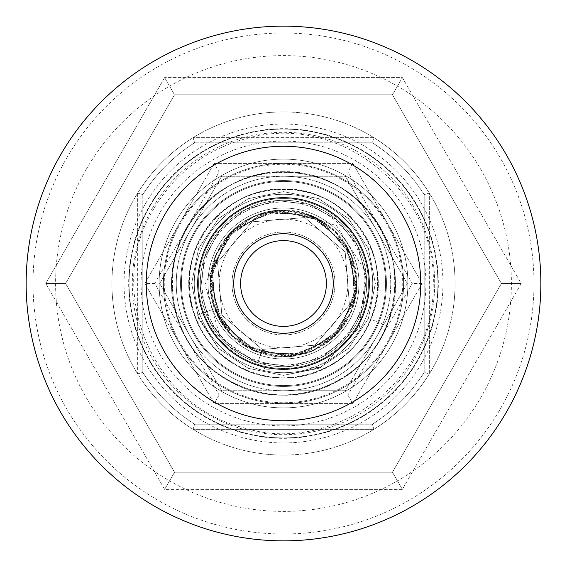 <?xml version="1.0" encoding="UTF-8"?>
<svg xmlns="http://www.w3.org/2000/svg" width="567" height="567" viewBox="0 0 567 567"><rect width="100%" height="100%" fill="white"/><g stroke="black" fill="none" stroke-linecap="round" stroke-linejoin="round"><path stroke-width="0.43" stroke-dasharray="2.83 2.13" d="M356.983 283.5A73.483 73.483 0 0 0 246.758 219.861A73.483 73.483 0 0 0 246.758 347.139A73.483 73.483 0 0 0 356.983 283.5L351.391 311.623L335.458 335.458L311.623 351.391L283.5 356.983L255.377 351.391L231.542 335.458L214.503 308.788L231.542 335.458L255.377 351.391L283.5 356.983L311.623 351.391L335.458 335.458L351.384 311.63L356.983 283.521L351.391 255.377L335.458 231.542L311.623 215.609L283.5 210.017L255.377 215.609L231.542 231.542L215.609 255.377L210.017 283.5L215.609 311.623L231.542 335.458L255.377 351.391L283.5 356.983L311.623 351.391L335.458 335.458L351.391 311.623L356.983 283.5L351.384 311.623L335.458 335.458L311.623 351.391L283.5 356.983L255.377 351.391L231.542 335.458L215.609 311.623L210.017 283.5L215.609 255.377L231.542 231.542L255.377 215.609L283.5 210.017L311.623 215.609L335.458 231.542L351.391 255.377L356.983 283.5L351.384 311.63L335.458 335.458L311.623 351.391L283.5 356.983L255.377 351.391L231.542 335.458L215.609 311.623L210.017 283.5L215.609 255.377L231.542 231.542L255.377 215.609L283.5 210.017L311.623 215.609L335.458 231.542L351.391 255.377L356.983 283.507L351.391 255.377L335.458 231.542L311.623 215.609L283.5 210.017L255.377 215.609L231.542 231.542L215.609 255.377L210.017 283.5L215.609 311.623L231.542 335.458L255.377 351.391L283.5 356.983L311.623 351.391L335.458 335.458L351.391 311.623L356.983 283.479L351.384 255.37L335.458 231.542L311.623 215.609L283.5 210.017L255.377 215.609L231.542 231.542L215.609 255.377L210.017 283.5L215.609 311.623L231.542 335.458L255.377 351.391L283.5 356.983L311.623 351.391L335.458 335.458L351.384 311.63L356.983 283.521L351.384 311.63L335.458 335.458L311.623 351.391L283.5 356.983L255.377 351.391L231.542 335.458L215.609 311.623L210.017 283.5L215.609 255.377L231.542 231.542L255.377 215.609L283.5 210.017L311.623 215.609L335.458 231.542L351.391 255.377L356.983 283.514L351.391 255.377L335.458 231.542L311.623 215.609L283.5 210.017L255.377 215.609L231.542 231.542L228.579 234.681A73.483 73.483 0 0 1 283.5 210.017L311.623 215.609L335.458 231.542L351.391 255.377L356.983 283.528L351.384 311.63L335.458 335.458L311.623 351.391L283.5 356.983L255.377 351.391L231.542 335.458L215.609 311.623L210.017 283.5L215.609 255.377L231.542 231.542L255.377 215.609L283.5 210.017L311.623 215.609L335.458 231.542L351.391 255.377L356.983 283.521L351.391 255.377L335.458 231.542L311.623 215.609L283.5 210.017L255.377 215.609L231.542 231.542L215.609 255.377L210.017 283.5L215.609 311.623L231.542 335.458L255.377 351.391L283.5 356.983L311.623 351.391L335.458 335.458L351.391 311.623L356.983 283.5L342.759 326.953L305.599 353.581L259.884 353.085L223.32 325.656L210.038 281.912L225.198 238.778L262.918 212.958L308.611 214.439L344.58 242.662L356.912 286.675L340.824 329.47L302.551 354.467L256.901 352.001L221.548 323.013L210.173 278.737L227.183 236.297L265.994 212.136L311.574 215.595L346.288 245.341L356.707 289.85L338.782 331.908L299.461 355.226L253.959 350.782L219.897 320.291L210.449 275.569L229.281 233.909L269.098 211.448L314.487 216.87L347.883 248.091L356.36 293.011L336.635 334.254L296.343 355.849L251.075 349.442L218.366 317.506L210.86 272.415L231.471 231.605L272.224 210.896L317.343 218.274L349.357 250.912L355.878 296.158L334.388 336.507L293.203 356.338L248.254 347.975L216.955 314.657L211.413 269.282L233.767 229.408L275.378 210.47L320.128 219.805L350.704 253.789L355.261 299.277L332.049 338.655L290.042 356.686L245.497 346.387L215.666 311.751L212.093 266.178L236.155 227.303L278.546 210.187L322.85 221.449L351.93 256.723L354.517 302.367L329.618 340.703L286.867 356.905L242.818 344.693L214.503 308.788L197.259 315.11L214.503 308.788M356.983 283.528L351.384 311.63L335.458 335.458L311.623 351.391L283.5 356.983L255.377 351.391L231.542 335.458L215.609 311.623L210.017 283.5L215.609 255.377L231.542 231.542L255.377 215.609L283.5 210.017L311.623 215.609L335.458 231.542L351.391 255.377L356.983 283.528M283.5 210.017L336.458 225.56L365.949 272.309L359.414 327.301L320.972 367.366L265.654 369.315L220.308 337.634L205.013 284.556L228.579 234.681M283.5 176.273A107.227 107.227 0 0 0 190.64 337.117A107.227 107.227 0 0 0 376.36 337.117A107.227 107.227 0 0 0 283.5 176.273L345.409 176.273L407.319 283.5L345.409 390.727L221.591 390.727L159.681 283.5L221.591 176.273L345.409 176.273L407.319 283.5L345.409 390.727L221.591 390.727L159.681 283.5L221.591 176.273L283.5 176.273A107.227 107.227 0 0 0 190.64 337.117A107.227 107.227 0 0 0 376.36 337.117A107.227 107.227 0 0 0 283.5 176.273M334.969 283.5A51.469 51.469 0 0 0 257.765 238.927A51.469 51.469 0 0 0 257.765 328.073A51.469 51.469 0 0 0 334.969 283.5A51.469 51.469 0 0 0 257.765 238.927A51.469 51.469 0 0 0 257.765 328.073A51.469 51.469 0 0 0 334.969 283.5M385.581 283.5A102.081 102.081 0 0 0 232.456 195.091A102.081 102.081 0 0 0 232.456 371.909A102.081 102.081 0 0 0 385.581 283.5A102.081 102.081 0 0 0 232.456 195.091A102.081 102.081 0 0 0 232.456 371.909A102.081 102.081 0 0 0 385.581 283.5A102.081 102.081 0 0 0 232.456 195.091A102.081 102.081 0 0 0 232.456 371.909A102.081 102.081 0 0 0 385.581 283.5A102.081 102.081 0 0 0 232.456 195.091A102.081 102.081 0 0 0 232.456 371.909A102.081 102.081 0 0 0 385.581 283.5A102.081 102.081 0 0 0 232.456 195.091A102.081 102.081 0 0 0 232.456 371.909A102.081 102.081 0 0 0 385.581 283.5A102.081 102.081 0 0 0 232.456 195.091A102.081 102.081 0 0 0 232.456 371.909A102.081 102.081 0 0 0 385.581 283.5M368.43 283.5A84.93 84.93 0 0 0 241.039 209.953A84.93 84.93 0 0 0 241.039 357.047A84.93 84.93 0 0 0 368.43 283.5A84.93 84.93 0 0 0 241.039 209.953A84.93 84.93 0 0 0 241.039 357.047A84.93 84.93 0 0 0 368.43 283.5A84.93 84.93 0 0 0 241.039 209.953A84.93 84.93 0 0 0 241.039 357.047A84.93 84.93 0 0 0 368.43 283.5A84.93 84.93 0 0 0 241.039 209.953A84.93 84.93 0 0 0 241.039 357.047A84.93 84.93 0 0 0 368.43 283.5M320.972 367.366L283.5 375.354L248.346 368.359L218.55 348.45L198.641 318.654L191.646 283.5L198.641 248.346L218.55 218.55L248.346 198.641L283.5 191.646L318.654 198.641L348.45 218.55L368.359 248.346L375.354 283.5L368.359 318.654L348.45 348.45L318.654 368.359L283.5 375.354L248.346 368.359L218.55 348.45L198.641 318.654L191.646 283.5L198.641 248.346L218.55 218.55L248.346 198.641L283.5 191.646L318.654 198.641L348.45 218.55L368.359 248.346L375.354 283.5L368.359 318.654L348.45 348.45L318.654 368.359L283.5 375.354L248.346 368.359L218.55 348.45L198.641 318.654L191.646 283.5L198.641 248.346L218.55 218.55L248.346 198.641L283.5 191.646L318.654 198.641L348.45 218.55L368.359 248.346L375.354 283.5L368.359 318.654L348.45 348.45L318.654 368.359L283.5 375.354L248.346 368.359L218.55 348.45L198.641 318.654L191.646 283.5L198.641 248.346L218.55 218.55L248.346 198.641L283.5 191.646L318.654 198.641L348.45 218.55L368.359 248.346L375.354 283.5L368.359 318.654L348.45 348.45L318.654 368.359L283.5 375.354L248.346 368.359L218.55 348.45L198.641 318.654L191.646 283.5L198.641 248.346L218.55 218.55L248.346 198.641L283.5 191.646L318.654 198.641L348.45 218.55L368.359 248.346L375.354 283.5L368.359 318.654L348.45 348.45L318.654 368.359L283.5 375.354L248.346 368.359L218.55 348.45L197.259 315.11M362.674 309.093A83.207 83.207 0 0 0 266.079 202.135A83.207 83.207 0 0 0 221.747 339.272A83.207 83.207 0 0 0 362.674 309.093A83.207 83.207 0 0 0 309.093 204.326A83.207 83.207 0 0 0 204.326 257.907A83.207 83.207 0 0 0 257.907 362.674A83.207 83.207 0 0 0 362.674 309.093M362.689 309.065L366.445 276.831L357.586 245.61L337.45 220.145L309.093 204.326L276.852 200.555L245.61 209.414L220.145 229.55L204.326 257.907L200.555 290.148L209.414 321.39L229.55 346.855L257.907 362.674L290.148 366.445L321.39 357.586L346.848 337.45L362.674 309.107L366.445 276.852L357.586 245.61L337.45 220.145L309.093 204.326L276.852 200.555L245.61 209.414L220.145 229.55L204.326 257.907L200.555 290.148L209.414 321.39L229.55 346.855L257.907 362.674L290.148 366.445L321.39 357.586L346.855 337.45L362.689 309.065L366.445 276.831L357.586 245.61L337.45 220.145L309.093 204.326L276.852 200.555L245.61 209.414L220.145 229.55L204.326 257.907L200.555 290.148L209.414 321.39L229.55 346.855L257.907 362.674L290.148 366.445L321.39 357.586L346.848 337.45L362.674 309.107L366.445 276.852L357.586 245.61L337.45 220.145L309.093 204.326L276.852 200.555L245.61 209.414L220.145 229.55L204.326 257.907L200.555 290.148L209.414 321.39L229.55 346.855L257.907 362.674L290.148 366.445L321.39 357.586L346.848 337.457L362.667 309.114L366.445 276.852L357.586 245.61L337.45 220.145L309.093 204.326L276.852 200.555L245.61 209.414L220.145 229.55L204.326 257.907L200.555 290.148L209.414 321.39L229.55 346.855L257.907 362.674L290.148 366.445L321.39 357.586L346.848 337.457L362.667 309.114L366.445 276.852L357.586 245.61L337.45 220.145L309.093 204.326L276.852 200.555L245.61 209.414L220.145 229.55L204.326 257.907L200.555 290.148L209.414 321.39L229.55 346.855L257.907 362.674L290.148 366.445L321.39 357.586L346.855 337.45L362.689 309.065L366.445 276.831L357.586 245.61L337.45 220.145L309.093 204.326L276.852 200.555L245.61 209.414L220.145 229.55L204.326 257.907L200.555 290.148L209.414 321.39L229.55 346.855L257.907 362.674L290.148 366.445L321.39 357.586L346.848 337.45L362.674 309.107L366.445 276.852L357.586 245.61L337.45 220.145L309.093 204.326L276.852 200.555L245.61 209.414L220.145 229.55L204.326 257.907L200.555 290.148L209.414 321.39L229.55 346.855L257.907 362.674L290.148 366.445L321.39 357.586L346.855 337.45L362.689 309.065L366.445 276.831L357.586 245.61L337.45 220.145L309.093 204.326L276.852 200.555L245.61 209.414L220.145 229.55L204.326 257.907L200.555 290.148L209.414 321.39L229.55 346.855L257.907 362.674L290.148 366.445L321.39 357.586L346.848 337.45L362.674 309.107L366.445 276.852L357.586 245.61L337.45 220.145L309.093 204.326L276.852 200.555L245.61 209.414L220.145 229.55L204.326 257.907L200.555 290.148L209.414 321.39L229.55 346.855L257.907 362.674L290.148 366.445L321.39 357.586L346.848 337.457L362.667 309.114L366.445 276.852L357.586 245.61L337.45 220.145L309.093 204.326L276.852 200.555L245.61 209.414L220.145 229.55L204.326 257.907L200.555 290.148L209.414 321.39L229.55 346.855L257.907 362.674L290.148 366.445L321.39 357.586L346.848 337.457L362.667 309.114L366.445 276.852L357.586 245.61L337.45 220.145L309.093 204.326L276.852 200.555L245.61 209.414L220.145 229.55L204.326 257.907L200.555 290.148L209.414 321.39L229.55 346.855L257.907 362.674L290.148 366.445L321.39 357.586L346.855 337.45L362.689 309.065M355.332 306.719A75.489 75.489 0 0 0 267.695 209.684A75.489 75.489 0 0 0 227.473 334.098A75.489 75.489 0 0 0 355.332 306.719A75.489 75.489 0 0 1 227.473 334.098A75.489 75.489 0 0 1 267.695 209.684A75.489 75.489 0 0 1 355.332 306.719M396.957 320.178A119.24 119.24 0 0 0 258.538 166.904A119.24 119.24 0 0 0 195.005 363.419A119.24 119.24 0 0 0 396.957 320.178M381.449 315.167A102.939 102.939 0 0 0 261.947 182.843A102.939 102.939 0 0 0 207.104 352.497A102.939 102.939 0 0 0 381.449 315.167A102.939 102.939 0 0 0 261.947 182.843A102.939 102.939 0 0 0 207.104 352.497A102.939 102.939 0 0 0 381.449 315.167M324.31 296.697A42.894 42.894 0 0 0 274.52 241.556A42.894 42.894 0 0 0 251.67 312.247A42.894 42.894 0 0 0 324.31 296.697M401.854 321.765A124.386 124.386 0 0 0 257.461 161.871A124.386 124.386 0 0 0 191.185 366.87A124.386 124.386 0 0 0 401.854 321.765A124.386 124.386 0 0 1 191.185 366.87A124.386 124.386 0 0 1 257.461 161.871A124.386 124.386 0 0 1 401.854 321.765M262.188 349.421L257.907 362.674L262.188 349.421L257.907 362.674L262.188 349.421L315.046 345.183L349.421 304.812L345.183 251.954L304.812 217.579L251.954 221.817L217.579 262.188L221.817 315.046L262.188 349.421L315.046 345.183L349.421 304.812L345.183 251.954L304.812 217.579L251.954 221.817L217.579 262.188L221.817 315.046L262.188 349.421L315.046 345.183L349.421 304.812L345.183 251.954L304.812 217.579L251.954 221.817L217.579 262.188L221.817 315.046L262.188 349.421L315.046 345.183L349.421 304.812L345.183 251.954L304.812 217.579L251.954 221.817L217.579 262.188L221.817 315.046L262.188 349.421L315.046 345.183L349.421 304.812L345.183 251.954L304.812 217.579L251.954 221.817L217.579 262.188L221.817 315.046L262.188 349.421L315.046 345.183L349.421 304.812L345.183 251.954L304.812 217.579L251.954 221.817L217.579 262.188L221.817 315.046L262.188 349.421L315.046 345.183L349.421 304.812L345.183 251.954L304.812 217.579L251.954 221.817L217.579 262.188L221.817 315.046L262.188 349.421L315.046 345.183L349.421 304.812L345.183 251.954L304.812 217.579L251.954 221.817L217.579 262.188L221.817 315.046L262.188 349.421L315.046 345.183L349.421 304.812L345.183 251.954L304.812 217.579L251.954 221.817L217.579 262.188L221.817 315.046L262.188 349.421L315.046 345.183L349.421 304.812L345.183 251.954L304.812 217.579L251.954 221.817L217.579 262.188L221.817 315.046L262.188 349.421L315.046 345.183L349.421 304.812L345.183 251.954L304.812 217.579L251.954 221.817L217.579 262.188L221.817 315.046L262.188 349.421L315.046 345.183L349.421 304.812L345.183 251.954L304.812 217.579L251.954 221.817L217.579 262.188L221.817 315.046L262.188 349.421M148.441 358.344A154.408 154.408 0 0 1 286.215 129.113A154.408 154.408 0 0 1 415.845 363.043A154.408 154.408 0 0 1 148.441 358.344A154.408 154.408 0 0 0 415.845 363.043A154.408 154.408 0 0 0 286.215 129.113A154.408 154.408 0 0 0 148.441 358.344M392.463 94.774L174.537 94.774L65.581 283.5L174.537 472.226L392.463 472.226L501.419 283.5L392.463 94.774L501.419 283.5L392.463 472.226L174.537 472.226L65.581 283.5L174.537 94.774L392.463 94.774L402.364 77.615L521.229 283.5L402.364 489.385L164.636 489.385L45.771 283.5L164.636 489.385L402.364 489.385L521.229 283.5L402.364 77.615L164.636 77.615L402.364 77.615L392.463 94.774M164.636 77.615L45.771 283.5L164.636 77.615L174.537 94.774L164.636 77.615M163.445 350.03A137.257 137.257 0 0 1 285.91 146.265A137.257 137.257 0 0 1 401.145 354.205A137.257 137.257 0 0 1 163.445 350.03A137.257 137.257 0 0 0 401.145 354.205A137.257 137.257 0 0 0 285.91 146.265A137.257 137.257 0 0 0 163.445 350.03M45.771 283.5L65.581 283.5L45.771 283.5M501.419 283.5L521.229 283.5L501.419 283.5M164.636 489.385L174.537 472.226L164.636 489.385M392.463 472.226L402.364 489.385L392.463 472.226M137.668 193.12A171.567 171.567 0 0 1 193.12 137.668A171.567 171.567 0 0 0 137.668 193.12L137.668 373.88A171.567 171.567 0 0 0 193.12 429.332A171.567 171.567 0 0 1 137.668 373.88L137.668 193.12L142.813 194.601A166.422 166.422 0 0 1 194.601 142.813L372.399 142.813A166.422 166.422 0 0 1 424.187 194.601L424.187 372.399A166.422 166.422 0 0 1 372.399 424.187L194.601 424.187A166.422 166.422 0 0 1 142.813 372.399L142.813 194.601L142.813 372.399A166.422 166.422 0 0 0 194.601 424.187L372.399 424.187A166.422 166.422 0 0 0 424.187 372.399L424.187 194.601A166.422 166.422 0 0 0 372.399 142.813L194.601 142.813A166.422 166.422 0 0 0 142.813 194.601L137.668 193.12M373.88 137.668A171.567 171.567 0 0 1 429.332 193.12A171.567 171.567 0 0 0 373.88 137.668L193.12 137.668L373.88 137.668L372.399 142.813L373.88 137.668M429.332 373.88A171.567 171.567 0 0 1 373.88 429.332A171.567 171.567 0 0 0 429.332 373.88L429.332 193.12L429.332 373.88L424.187 372.399L429.332 373.88M283.5 146.243A137.257 137.257 0 0 1 402.364 352.128A137.257 137.257 0 0 1 164.636 352.128A137.257 137.257 0 0 1 283.5 146.243A137.257 137.257 0 0 0 164.636 352.128A137.257 137.257 0 0 0 402.364 352.128A137.257 137.257 0 0 0 283.5 146.243M283.5 403.598A120.098 120.098 0 0 0 387.509 223.455A120.098 120.098 0 0 0 179.491 223.455A120.098 120.098 0 0 0 283.5 403.598A120.098 120.098 0 0 1 179.491 223.455A120.098 120.098 0 0 1 387.509 223.455A120.098 120.098 0 0 1 283.5 403.598M283.5 163.402A120.098 120.098 0 0 1 387.509 343.545A120.098 120.098 0 0 1 179.491 343.545A120.098 120.098 0 0 1 283.5 163.402M283.5 372.717A89.217 89.217 0 0 0 360.761 238.891A89.217 89.217 0 0 0 206.239 238.891A89.217 89.217 0 0 0 283.5 372.717M373.88 429.332L193.12 429.332L373.88 429.332L372.399 424.187L373.88 429.332M194.601 424.187L193.12 429.332L194.601 424.187M137.668 373.88L142.813 372.399L137.668 373.88M193.12 137.668L194.601 142.813L193.12 137.668M424.187 194.601L429.332 193.12L424.187 194.601M283.5 369.287A85.787 85.787 0 0 0 369.287 283.5A85.787 85.787 0 0 0 283.5 197.713A85.787 85.787 0 0 0 197.713 283.5A85.787 85.787 0 0 0 283.5 369.287A85.787 85.787 0 0 0 369.287 283.5A85.787 85.787 0 0 0 283.5 197.713A85.787 85.787 0 0 1 357.791 326.394A85.787 85.787 0 0 1 209.209 326.394A85.787 85.787 0 0 1 283.5 197.713A85.787 85.787 0 0 1 357.791 326.394A85.787 85.787 0 0 1 209.209 326.394A85.787 85.787 0 0 1 283.5 197.713A85.787 85.787 0 0 0 197.713 283.5A85.787 85.787 0 0 0 283.5 369.287M134.918 197.713A171.567 171.567 0 0 1 432.082 197.713A171.567 171.567 0 0 1 283.5 455.067A171.567 171.567 0 0 1 134.918 197.713A171.567 171.567 0 0 1 432.082 197.713A171.567 171.567 0 0 1 283.5 455.067A171.567 171.567 0 0 1 134.918 197.713M145.421 203.78A159.433 159.433 0 0 1 421.579 203.78A159.433 159.433 0 0 1 283.5 442.933A159.433 159.433 0 0 1 145.421 203.78M214.163 163.402L352.837 163.402L422.174 283.5L352.837 403.598L214.163 403.598L144.826 283.5L214.163 163.402L144.826 283.5L214.163 403.598L352.837 403.598L422.174 283.5L352.837 163.402L214.163 163.402L219.117 171.978L347.883 171.978L412.273 283.5L347.883 395.022L219.117 395.022L154.727 283.5L219.117 171.978M240.408 258.623A49.754 49.754 0 0 0 258.623 326.592A49.754 49.754 0 0 0 326.592 308.377A49.754 49.754 0 0 0 308.377 240.408A49.754 49.754 0 0 0 240.408 258.623M209.209 240.606A85.787 85.787 0 0 1 357.791 240.606A85.787 85.787 0 0 1 283.5 369.287A85.787 85.787 0 0 1 209.209 240.606M86.134 169.547A227.899 227.899 0 0 1 480.866 169.547A227.899 227.899 0 0 1 283.5 511.399A227.899 227.899 0 0 1 86.134 169.547M66.573 158.257A250.486 250.486 0 0 1 500.427 158.257A250.486 250.486 0 0 1 283.5 533.986A250.486 250.486 0 0 1 66.573 158.257M160.178 212.299A142.402 142.402 0 0 1 406.822 212.299A142.402 142.402 0 0 1 283.5 425.902A142.402 142.402 0 0 1 160.178 212.299M60.626 154.826A257.354 257.354 0 0 1 506.374 154.826A257.354 257.354 0 0 1 283.5 540.854A257.354 257.354 0 0 1 60.626 154.826M212.923 242.754A81.492 81.492 0 0 0 283.5 364.992A81.492 81.492 0 0 0 354.077 242.754A81.492 81.492 0 0 0 212.923 242.754M220.35 247.042A72.916 72.916 0 0 1 346.65 247.042A72.916 72.916 0 0 1 283.5 356.416A72.916 72.916 0 0 1 220.35 247.042A72.916 72.916 0 0 0 283.5 356.416A72.916 72.916 0 0 0 346.65 247.042A72.916 72.916 0 0 0 220.35 247.042M227.785 251.33A64.34 64.34 0 0 1 339.215 251.33A64.34 64.34 0 0 1 283.5 347.84A64.34 64.34 0 0 1 227.785 251.33M422.174 283.5L412.273 283.5M347.883 395.022L352.837 403.598M219.117 395.022L214.163 403.598M352.837 163.402L347.883 171.978M154.727 283.5L144.826 283.5M386.701 325.77C363.149 389.21 277.568 415.71 222.285 376.715C159.972 339.08 155.103 240.365 213.39 196.777C260.607 156.364 339.789 167.215 374.376 218.862C415.469 272.741 391.995 359.379 329.349 385.156C269.006 414.782 189.194 375.964 175.231 310.213C155.11 240.188 218.827 164.409 291.296 172.255C359.102 174.728 411.153 248.098 391.067 312.92C375.439 378.494 294.273 415.242 234.688 383.767C173.304 356.331 152.084 270.098 193.751 217.31C232.151 161.418 321.921 156.747 365.906 208.365C413.003 256.702 400.515 345.069 341.922 378.494C285.846 415.554 201.732 387.226 179.512 323.778C150.567 256.738 204.439 173.311 277.476 172.141C355.906 164.529 419.665 254.186 386.701 325.77L370.818 319.264C350.895 372.951 278.475 395.369 231.705 362.377C178.974 330.526 174.863 247.006 224.178 210.116C264.13 175.926 331.128 185.104 360.399 228.806C395.171 274.393 375.304 347.706 322.297 369.514C271.232 394.589 203.702 361.739 191.887 306.109C174.87 246.858 228.77 182.73 290.091 189.371C347.465 191.455 391.513 253.548 374.518 308.391C361.292 363.879 292.615 394.965 242.194 368.344C190.257 345.119 172.297 272.167 207.557 227.487C240.047 180.2 316.01 176.245 353.234 219.925C393.08 260.827 382.512 335.593 332.928 363.879C285.477 395.234 214.312 371.272 195.509 317.584C171.021 260.863 216.594 190.264 278.404 189.279C344.764 182.829 398.714 258.694 370.818 319.264M283.5 194.283A89.217 89.217 0 0 0 206.239 328.109A89.217 89.217 0 0 0 360.761 328.109A89.217 89.217 0 0 0 283.5 194.283M149.419 206.083A154.826 154.826 0 0 1 417.581 206.083A154.826 154.826 0 0 1 283.5 438.326A154.826 154.826 0 0 1 149.419 206.083M152.566 207.905A151.191 151.191 0 0 1 414.434 207.905A151.191 151.191 0 0 1 283.5 434.691A151.191 151.191 0 0 1 152.566 207.905M153.87 208.663C103.881 288.525 151.651 405.582 243.25 427.667C333.035 456.229 434.542 380.847 433.145 286.633C438.482 192.56 340.228 112.996 249.317 137.774C207.735 148.249 175.919 171.879 153.87 208.663"/><path stroke-width="0.85" d="M324.31 296.697A42.894 42.894 0 0 0 274.52 241.556A42.894 42.894 0 0 0 251.67 312.247A42.894 42.894 0 0 0 324.31 296.697M240.408 258.623A49.754 49.754 0 0 1 326.592 258.623A49.754 49.754 0 0 1 283.5 333.254A49.754 49.754 0 0 1 240.408 258.623M209.209 240.606A85.787 85.787 0 0 1 357.791 240.606A85.787 85.787 0 0 1 283.5 369.287A85.787 85.787 0 0 1 209.209 240.606M164.636 214.872A137.257 137.257 0 0 1 402.364 214.872A137.257 137.257 0 0 1 283.5 420.757A137.257 137.257 0 0 1 164.636 214.872M60.626 154.826A257.354 257.354 0 0 1 506.374 154.826A257.354 257.354 0 0 1 283.5 540.854A257.354 257.354 0 0 1 60.626 154.826"/></g></svg>
